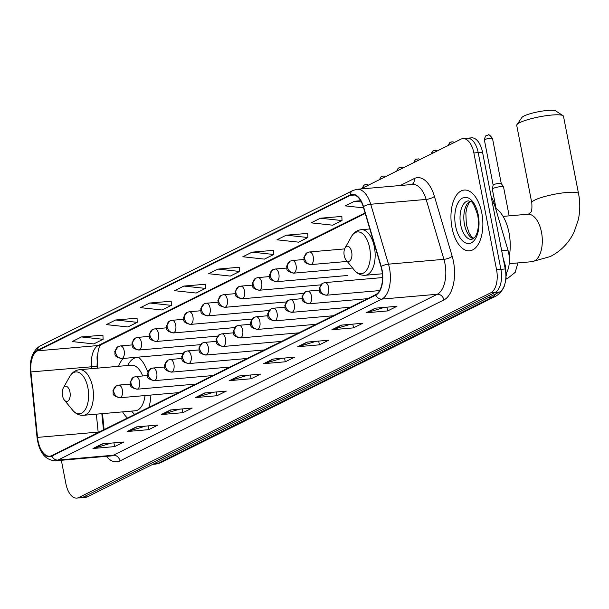 <?xml version="1.0" encoding="UTF-8"?>
<svg xmlns="http://www.w3.org/2000/svg" width="609" height="609" viewBox="0 0 609 609"><rect width="100%" height="100%" fill="white"/><g stroke="black" fill="none" stroke-linecap="round" stroke-linejoin="round"><path stroke-width="0.91" d="M147.713 372A33.67 17.44 -95 0 0 138.296 357.133M123.14 358.457A33.67 17.44 -95 0 0 118.61 366.306M491.181 196.715A19.062 9.873 85 0 1 494.021 203.117L507.959 250.101A19.062 9.873 85 0 1 508.721 253.23A19.062 9.873 85 0 1 506.368 272.984M97.044 356.661A25.411 13.162 -95 0 0 97.288 362.134L97.889 368.11M102.487 413.625L104.093 429.611M122.584 411.874A33.67 17.44 -95 0 0 127.441 418.01M148.87 407.36A33.67 17.44 -95 0 0 150.903 395.051M61.342 460.282L65.901 483.744A19.062 9.873 -95 0 0 76.863 498.101L85.526 497.347A19.062 9.873 -95 0 0 87.452 496.792L499.502 292.023A19.062 9.873 -95 0 0 505.226 268.965L482.534 152.204A19.062 9.873 -95 0 0 471.564 137.847L467.232 138.22A19.062 9.873 -95 0 0 465.306 138.776M76.863 498.101A19.062 9.873 -95 0 0 78.789 497.553L490.839 292.777A19.062 9.873 -95 0 0 496.563 269.718L473.871 152.966L478.202 152.585A19.062 9.873 -95 0 0 467.232 138.22A19.062 9.873 -95 0 1 478.202 152.585L500.895 269.338L478.202 152.585L482.534 152.204M490.839 292.777L495.17 292.404A19.062 9.873 -95 0 0 500.895 269.338A19.062 9.873 -95 0 1 495.17 292.404L83.121 497.172L495.17 292.404L499.502 292.023M81.195 497.72A19.062 9.873 -95 0 0 83.121 497.172A19.062 9.873 -95 0 1 81.195 497.72M481.803 213.036A30.496 15.796 -95 0 0 464.264 190.061A30.496 15.796 -95 0 0 452.015 227.842A30.496 15.796 -95 0 0 469.562 250.817A30.496 15.796 -95 0 0 481.803 213.036A30.496 15.796 -95 0 0 464.264 190.061A30.496 15.796 -95 0 0 452.015 227.842A30.496 15.796 -95 0 0 469.562 250.817A30.496 15.796 -95 0 0 481.803 213.036M381.82 270.023A20.333 10.528 85 0 1 375.715 294.627L51.788 455.608A20.333 10.528 85 0 1 49.732 456.194A20.333 10.528 85 0 1 37.522 437.384L30.922 371.932A20.333 10.528 85 0 1 37.537 350.822L350.304 195.39A20.333 10.528 85 0 1 352.367 194.804A20.333 10.528 85 0 1 363.246 206.778L381.006 266.689A20.333 10.528 85 0 1 381.82 270.023M382.071 269.901A20.835 10.795 -95 0 0 381.234 266.476L363.474 206.573A20.835 10.795 -95 0 0 350.213 194.903L37.446 350.335A20.835 10.795 -95 0 0 30.663 371.97L37.263 437.422A20.835 10.795 -95 0 0 51.887 456.095L375.814 295.114A20.835 10.795 -95 0 0 382.071 269.901M111.356 443.078L93.702 448.353A5.085 4.263 -116.4 0 1 92.971 448.498L114.621 446.603L123.931 441.982L102.274 443.87L92.971 448.498M113.891 442.857L114.621 446.603M145.49 426.117L127.837 431.393A5.085 4.263 -116.4 0 1 127.098 431.53L148.756 429.642L158.058 425.021L136.408 426.909L127.098 431.53M148.025 425.897L148.756 429.642M179.617 409.157L161.964 414.432A5.085 4.263 -116.4 0 1 161.225 414.569L182.883 412.681L192.193 408.06L170.535 409.948L161.225 414.569M182.152 408.936L182.883 412.681M213.751 392.188L196.098 397.471A5.085 4.263 -116.4 0 1 195.36 397.608L217.01 395.721L226.32 391.092L204.67 392.98L195.36 397.608M216.286 391.968L217.01 395.721M384.401 307.385L366.747 312.661A5.085 4.263 -116.4 0 1 366.009 312.805L387.667 310.917L396.977 306.289L375.319 308.177L366.009 312.805M386.936 307.164L387.667 310.917M350.266 324.346L332.621 329.621A5.085 4.263 -116.4 0 1 331.882 329.766L353.532 327.878L362.842 323.25L341.185 325.137L331.882 329.766M352.809 324.125L353.532 327.878M316.14 341.306L298.486 346.582A5.085 4.263 -116.4 0 1 297.748 346.727L319.405 344.839L328.715 340.21L307.058 342.098L297.748 346.727M318.674 341.086L319.405 344.839M282.005 358.267L264.359 363.55A5.085 4.263 -116.4 0 1 263.621 363.687L285.271 361.799L294.581 357.171L272.931 359.059L263.621 363.687M284.548 358.046L285.271 361.799M247.878 375.228L230.225 380.511A5.085 4.263 -116.4 0 1 229.486 380.648L251.144 378.76L260.454 374.132L238.797 376.019L229.486 380.648M250.413 375.007L251.144 378.76M473.871 152.966A19.062 9.873 -95 0 0 462.901 138.601A19.062 9.873 -95 0 0 460.975 139.156L360.734 188.973M171.198 301.242L149.753 303.023L140.443 307.652L162.047 309.996L171.357 305.368L171.19 301.151M137.063 318.202L115.626 319.984L106.316 324.612L127.913 326.957L137.223 322.336L137.063 318.119M102.936 335.163L81.492 336.944L72.182 341.573L93.786 343.918L103.096 339.297L102.929 335.079M273.586 250.352L252.141 252.141L242.839 256.762L264.435 259.114L273.745 254.486L273.586 250.269M307.72 233.392L286.276 235.181L276.966 239.801L298.57 242.154L307.872 237.525L307.712 233.308M341.847 216.431L320.403 218.212L311.1 222.841L332.697 225.193L342.007 220.565L341.847 216.347M360.68 200.719L354.537 201.252L345.227 205.88L363.565 207.875M205.324 284.281L183.88 286.063L174.577 290.691L196.174 293.036L205.484 288.407L205.324 284.19M218.014 269.102L208.704 273.723L230.309 276.075L239.619 271.447L239.451 267.229L218.014 269.102L239.619 271.447M252.141 252.141L273.745 254.486M286.276 235.181L307.872 237.525M320.403 218.212L342.007 220.565M354.537 201.252L361.381 201.998M183.88 286.063L205.484 288.407M149.753 303.023L171.357 305.368M115.626 319.984L137.223 322.336M81.492 336.944L103.096 339.297M516.95 124.617L521.928 117.461A17.471 2.976 -11 0 1 524.029 115.984A17.471 2.976 -11 0 1 541.599 111.188A17.471 2.976 -11 0 1 555.712 110.899L563.013 115.664A23.827 4.065 169 0 0 543.768 116.06A23.827 4.065 169 0 0 519.812 122.599A23.827 4.065 169 0 0 516.95 124.617A23.827 4.065 169 0 0 516.729 125.378L531.779 202.805A23.827 4.065 -11 0 1 534.862 200.026A23.827 4.065 -11 0 1 560.805 193.182A23.827 4.065 -11 0 1 578.55 193.715L563.5 116.289A23.827 4.065 169 0 0 563.013 115.664M344.23 255.673A7.62 3.951 -95 0 0 346.095 260.073A7.62 3.951 -95 0 0 350.601 260.073A7.62 3.951 -95 0 0 351.675 251.974A7.62 3.951 -95 0 0 345.044 247.985A7.62 3.951 -95 0 0 344.23 255.673M509.215 256.663A34.941 18.103 -95 0 0 509.017 232.783A34.941 18.103 -95 0 0 495.52 208.171M62.499 395.683A7.62 3.951 -95 0 0 64.364 400.083A7.62 3.951 -95 0 0 68.87 400.083A7.62 3.951 -95 0 0 69.944 391.983A7.62 3.951 -95 0 0 63.313 387.994A7.62 3.951 -95 0 0 62.499 395.683M142.689 375.966A22.868 11.845 -95 0 0 131.361 365.194L79.467 369.716A22.868 11.845 -95 0 1 92.629 386.951A22.868 11.845 -95 0 1 83.441 415.292L135.335 410.763A22.868 11.845 -95 0 0 145.041 395.561M131.559 411.09L132.945 412.681A30.176 15.636 -95 0 0 134.658 414.424M138.563 357.346A30.176 15.636 -95 0 0 137.223 357.346A30.176 15.636 -95 0 0 128.674 363.718L127.585 365.522M496.091 208.529L492.316 189.117A5.717 0.974 -11 0 1 492.316 189.049A5.717 0.974 -11 0 1 493.054 188.455A5.717 0.974 -11 0 1 500.72 186.636A5.717 0.974 -11 0 1 503.514 186.872A5.717 0.974 -11 0 1 503.536 186.933L509.162 215.852M493.161 185.128A4.126 0.708 -11 0 1 493.161 185.075A4.126 0.708 -11 0 1 493.693 184.649A4.126 0.708 -11 0 1 499.228 183.339A4.126 0.708 -11 0 1 501.245 183.507A4.126 0.708 -11 0 1 501.268 183.553M501.664 250.649L507.959 250.101M492.453 203.254L494.021 203.117M154.001 463.723L157.959 463.38A12.705 10.65 63.6 0 0 161.225 462.467L155.394 464.111A25.411 13.162 -95 0 0 157.959 463.38L491.821 297.466A25.411 13.162 -95 0 0 495.772 293.873M487.855 297.809L491.821 297.466A12.705 10.65 63.6 0 0 495.087 296.553L161.225 462.467M505.226 268.965L496.563 269.718M87.452 496.792L78.789 497.553M503.064 257.835L504.922 264.1A12.705 3.981 163.5 0 0 504.1 263.164M37.522 437.384L98.156 432.101A20.333 10.528 -95 0 0 98.201 432.535M96.344 414.166L98.156 432.101L99.282 432.002M400.204 185.532L414.204 178.574A31.767 16.458 85 0 1 434.415 196.364L452.183 256.275A31.767 16.458 85 0 1 443.915 299.925L119.988 460.906A6.356 5.329 63.6 0 0 113.373 455.235L437.308 294.254A25.411 13.162 -95 0 0 444.935 263.507A25.411 13.162 -95 0 0 443.915 259.327L426.155 199.425A25.411 13.162 -95 0 0 412.552 184.451L357.118 189.285A25.411 13.162 85 0 1 370.721 204.259A6.356 1.994 163.5 0 0 363.474 206.573M119.988 460.906A31.767 16.458 85 0 1 106.385 456.354M110.808 455.966A25.411 13.162 -95 0 0 113.373 455.235L57.939 460.069A25.411 13.162 85 0 1 55.373 460.8L110.808 455.966M434.415 196.364A6.356 1.994 -16.5 0 1 426.155 199.425L370.721 204.259L388.481 264.161A25.411 13.162 85 0 1 389.501 268.341A25.411 13.162 85 0 1 381.866 299.088A6.356 5.329 -116.4 0 1 375.814 295.114M381.234 266.476A6.356 1.994 163.5 0 1 388.481 264.161L443.915 259.327A6.356 1.994 -16.5 0 0 452.183 256.275M357.118 189.285L352.916 190.48A6.356 5.329 63.6 0 0 350.213 194.903M37.446 350.335A6.356 5.329 -116.4 0 1 40.148 345.912C32.665 350.67 29.43 359.371 30.45 372.03L37.05 437.483L37.537 437.483M37.263 437.422L37.05 437.483C39.045 452.35 45.15 460.122 55.373 460.8M51.887 456.095A6.356 5.329 63.6 0 0 57.939 460.069L381.866 299.088L437.308 294.254A6.356 5.329 63.6 0 1 443.915 299.925M412.034 184.497A6.356 5.329 63.6 0 0 414.204 178.574M37.537 350.822L98.171 345.539A20.333 10.528 -95 0 0 91.556 366.648L91.753 368.651M30.922 371.932L97.059 366.313L97.242 368.171M350.304 195.39L354.491 195.025M365.057 212.906L98.171 345.539A11.434 9.584 63.6 0 0 101.109 344.717L365.225 213.462M230.225 380.511L239.352 375.974M264.359 363.55L273.479 359.013M298.486 346.582L307.614 342.052M332.621 329.621L341.74 325.092M366.747 312.661L375.867 308.131M196.098 397.471L205.218 392.934M161.964 414.432L171.091 409.895M127.837 431.393L136.956 426.856M93.702 448.353L102.83 443.824M470.087 201.206A19.366 10.033 -95 0 0 464.492 224.523A19.366 10.033 -95 0 0 473.368 238.827M468.473 200.863A19.366 10.033 -95 0 0 460.701 224.85A19.366 10.033 -95 0 0 471.838 239.444L475.21 236.802C478.293 231.831 479.138 224.645 477.738 215.259C474.617 205.773 472.295 201.221 470.765 201.602L468.473 200.863M455.593 226.061A23.172 12.005 -95 0 0 471.267 242.854A23.172 12.005 -95 0 0 478.225 214.81A23.172 12.005 -95 0 0 462.551 198.024A23.172 12.005 -95 0 0 455.593 226.061M531.779 202.805C532.563 214.596 529.83 212.046 529.046 213.888L527.782 214.231A23.827 12.34 85 0 1 541.485 232.181A23.827 12.34 85 0 1 534.329 261.002A23.827 12.34 85 0 1 531.916 261.695L509.208 263.674M354.248 270.053A21.011 10.886 -95 0 0 366.671 270.053A21.011 10.886 -95 0 0 369.617 247.726A21.011 10.886 -95 0 0 351.34 236.741C353.753 232.524 357.041 230.179 361.198 229.707A22.868 11.845 -95 0 1 374.36 246.942A22.868 11.845 -95 0 1 365.172 275.276C360.992 275.534 357.354 273.791 354.248 270.053L346.095 260.073M64.364 400.083L72.517 410.063A21.011 10.886 -95 0 0 84.94 410.063A21.011 10.886 -95 0 0 87.886 387.735A21.011 10.886 -95 0 0 69.609 376.758C72.022 372.533 75.31 370.188 79.467 369.716M326.706 295.068A6.356 3.289 -95 0 0 328.616 287.379A6.356 3.289 -95 0 0 324.962 282.599L322.686 283.238A6.356 5.329 63.6 0 0 320.098 289.397A6.356 5.329 -116.4 0 0 326.706 295.068A6.356 3.289 -95 0 1 326.066 295.251C316.817 292.944 320.273 290.653 319.192 288.247L322.686 283.238M484.924 139.545A4.126 0.708 -11 0 1 489.423 138.357A4.126 0.708 -11 0 1 492.498 138.449C489.948 135.145 488.494 134.033 488.129 135.122L486.606 135.541A4.126 3.464 63.6 0 0 484.924 139.545A4.126 0.708 -11 0 0 484.391 140.024L493.153 185.106M487.664 135.244A4.126 3.464 63.6 0 0 486.606 135.541C485.822 135.183 485.084 136.675 484.391 140.024M506.376 275.717A5.717 2.961 -95 0 0 506.437 272.878M309.517 303.609A6.356 3.289 -95 0 0 311.427 295.928A6.356 3.289 -95 0 0 307.773 291.14L305.497 291.78A6.356 5.329 63.6 0 0 302.909 297.938A6.356 5.329 -116.4 0 0 309.517 303.609A6.356 3.289 -95 0 1 308.877 303.8C299.628 301.485 303.084 299.194 302.003 296.789L305.497 291.78M292.328 312.158A6.356 3.289 -95 0 0 294.238 304.47A6.356 3.289 -95 0 0 290.584 299.681L288.308 300.321A6.356 5.329 63.6 0 0 285.72 306.479A6.356 5.329 -116.4 0 0 292.328 312.158A6.356 3.289 -95 0 1 291.688 312.341C282.439 310.027 285.895 307.735 284.814 305.33L288.308 300.321M275.139 320.699A6.356 3.289 -95 0 0 277.049 313.011A6.356 3.289 -95 0 0 273.395 308.223L271.119 308.862A6.356 5.329 63.6 0 0 268.531 315.02A6.356 5.329 -116.4 0 0 275.139 320.699A6.356 3.289 -95 0 1 274.499 320.882C265.25 318.576 268.706 316.284 267.625 313.871L271.119 308.862M257.95 329.241A6.356 3.289 -95 0 0 259.86 321.552A6.356 3.289 -95 0 0 256.206 316.764L253.93 317.403A6.356 5.329 63.6 0 0 251.342 323.569A6.356 5.329 -116.4 0 0 257.95 329.241A6.356 3.289 -95 0 1 257.31 329.423C248.061 327.117 251.517 324.825 250.436 322.42L253.93 317.403M240.761 337.782A6.356 3.289 -95 0 0 242.671 330.093A6.356 3.289 -95 0 0 239.017 325.305L236.741 325.944A6.356 5.329 63.6 0 0 234.153 332.111A6.356 5.329 -116.4 0 0 240.761 337.782A6.356 3.289 -95 0 1 240.121 337.965C230.872 335.658 234.328 333.367 233.247 330.961L236.741 325.944M223.572 346.323A6.356 3.289 -95 0 0 225.482 338.634A6.356 3.289 -95 0 0 221.828 333.854L219.552 334.493A6.356 5.329 63.6 0 0 216.964 340.652A6.356 5.329 -116.4 0 0 223.572 346.323A6.356 3.289 -95 0 1 222.932 346.506C213.683 344.199 217.139 341.908 216.058 339.502L219.552 334.493M206.382 354.864A6.356 3.289 -95 0 0 208.293 347.183A6.356 3.289 -95 0 0 204.632 342.395L202.363 343.034A6.356 5.329 63.6 0 0 199.775 349.193A6.356 5.329 -116.4 0 0 206.382 354.864A6.356 3.289 -95 0 1 205.735 355.055C196.494 352.74 199.95 350.449 198.869 348.043L202.363 343.034M189.193 363.406A6.356 3.289 -95 0 0 191.104 355.725A6.356 3.289 -95 0 0 187.443 350.936L185.174 351.576A6.356 5.329 63.6 0 0 182.586 357.734A6.356 5.329 -116.4 0 0 189.193 363.406A6.356 3.289 -95 0 1 188.546 363.596C179.305 361.282 182.761 358.99 181.68 356.585L185.174 351.576M172.004 371.954A6.356 3.289 -95 0 0 173.915 364.266A6.356 3.289 -95 0 0 170.254 359.477L167.985 360.117A6.356 5.329 63.6 0 0 165.397 366.275A6.356 5.329 -116.4 0 0 172.004 371.954A6.356 3.289 -95 0 1 171.357 372.137C162.116 369.823 165.572 367.539 164.491 365.126L167.985 360.117M154.815 380.496A6.356 3.289 -95 0 0 156.719 372.807A6.356 3.289 -95 0 0 153.065 368.019L150.788 368.658A6.356 5.329 63.6 0 0 148.208 374.824A6.356 5.329 -116.4 0 0 154.815 380.496A6.356 3.289 -95 0 1 154.168 380.678C144.927 378.372 148.383 376.08 147.302 373.675L150.788 368.658M137.626 389.037A6.356 3.289 -95 0 0 139.53 381.348A6.356 3.289 -95 0 0 135.876 376.56L133.599 377.199A6.356 5.329 63.6 0 0 131.019 383.365A6.356 5.329 -116.4 0 0 137.626 389.037A6.356 3.289 -95 0 1 136.979 389.22C127.738 386.913 131.194 384.622 130.113 382.216L133.599 377.199M120.437 397.578A6.356 3.289 -95 0 0 122.34 389.889A6.356 3.289 -95 0 0 118.686 385.109L116.41 385.748A6.356 5.329 63.6 0 0 113.83 391.907A6.356 5.329 -116.4 0 0 120.437 397.578A6.356 3.289 -95 0 1 119.79 397.761C110.549 395.454 114.005 393.163 112.924 390.757L116.41 385.748M451.574 141.912A4.126 3.464 63.6 0 0 450.508 142.209A4.126 3.464 63.6 0 0 448.742 145.231M311.328 264.435A6.356 3.289 -95 0 0 313.239 256.747A6.356 3.289 -95 0 0 309.578 251.966L307.309 252.606A6.356 5.329 63.6 0 0 304.721 258.764A6.356 5.329 -116.4 0 0 311.328 264.435A6.356 3.289 -95 0 1 310.681 264.618C301.44 262.312 304.896 260.02 303.815 257.615L307.309 252.606M434.384 150.453A4.126 3.464 63.6 0 0 433.319 150.75A4.126 3.464 63.6 0 0 431.553 153.773M294.139 272.977A6.356 3.289 -95 0 0 296.05 265.296A6.356 3.289 -95 0 0 292.389 260.507L290.12 261.147A6.356 5.329 63.6 0 0 287.532 267.305A6.356 5.329 -116.4 0 0 294.139 272.977A6.356 3.289 -95 0 1 293.492 273.167C284.251 270.853 287.707 268.561 286.626 266.156L290.12 261.147M417.195 158.995A4.126 3.464 63.6 0 0 416.13 159.292A4.126 3.464 63.6 0 0 414.364 162.314M276.95 281.525A6.356 3.289 -95 0 0 278.853 273.837A6.356 3.289 -95 0 0 275.199 269.049L272.923 269.688A6.356 5.329 63.6 0 0 270.343 275.847A6.356 5.329 -116.4 0 0 276.95 281.525A6.356 3.289 -95 0 1 276.303 281.708C267.062 279.394 270.518 277.103 269.437 274.697L272.923 269.688M400.006 167.536A4.126 3.464 63.6 0 0 398.941 167.833A4.126 3.464 63.6 0 0 397.175 170.863M259.761 290.067A6.356 3.289 -95 0 0 261.664 282.378A6.356 3.289 -95 0 0 258.01 277.59L255.734 278.229A6.356 5.329 63.6 0 0 253.154 284.395A6.356 5.329 -116.4 0 0 259.761 290.067A6.356 3.289 -95 0 1 259.114 290.249C249.873 287.943 253.329 285.651 252.248 283.238L255.734 278.229M382.817 176.085A4.126 3.464 63.6 0 0 381.752 176.374A4.126 3.464 63.6 0 0 379.986 179.404M242.572 298.608A6.356 3.289 -95 0 0 244.475 290.919A6.356 3.289 -95 0 0 240.821 286.131L238.545 286.77A6.356 5.329 63.6 0 0 235.965 292.937A6.356 5.329 -116.4 0 0 242.572 298.608A6.356 3.289 -95 0 1 241.925 298.791C232.684 296.484 236.14 294.193 235.059 291.787L238.545 286.77M365.628 184.626A4.126 3.464 63.6 0 0 364.563 184.923A4.126 3.464 63.6 0 0 362.797 187.945M225.383 307.149A6.356 3.289 -95 0 0 227.286 299.461A6.356 3.289 -95 0 0 223.632 294.672L221.356 295.312A6.356 5.329 63.6 0 0 218.776 301.478A6.356 5.329 -116.4 0 0 225.383 307.149A6.356 3.289 -95 0 1 224.736 307.332C215.495 305.025 218.951 302.734 217.87 300.328L221.356 295.312M208.194 315.69A6.356 3.289 -95 0 0 210.097 308.002A6.356 3.289 -95 0 0 206.443 303.221L204.167 303.861A6.356 5.329 63.6 0 0 201.587 310.019A6.356 5.329 -116.4 0 0 208.194 315.69A6.356 3.289 -95 0 1 207.547 315.873C198.306 313.566 201.762 311.275 200.681 308.87L204.167 303.861M191.005 324.232A6.356 3.289 -95 0 0 192.908 316.551A6.356 3.289 -95 0 0 189.254 311.762L186.978 312.402A6.356 5.329 63.6 0 0 184.398 318.56A6.356 5.329 -116.4 0 0 191.005 324.232A6.356 3.289 -95 0 1 190.358 324.422C181.117 322.108 184.573 319.816 183.492 317.411L186.978 312.402M173.816 332.78A6.356 3.289 -95 0 0 175.719 325.092A6.356 3.289 -95 0 0 172.065 320.304L169.789 320.943A6.356 5.329 63.6 0 0 167.209 327.102A6.356 5.329 -116.4 0 0 173.816 332.78A6.356 3.289 -95 0 1 173.169 332.963C163.928 330.649 167.376 328.358 166.303 325.952L169.789 320.943M156.627 341.322A6.356 3.289 -95 0 0 158.53 333.633A6.356 3.289 -95 0 0 154.876 328.845L152.6 329.484A6.356 5.329 63.6 0 0 150.02 335.65A6.356 5.329 -116.4 0 0 156.627 341.322A6.356 3.289 -95 0 1 155.98 341.504C146.739 339.198 150.187 336.906 149.114 334.493L152.6 329.484M139.438 349.863A6.356 3.289 -95 0 0 141.341 342.174A6.356 3.289 -95 0 0 137.687 337.386L135.411 338.025A6.356 5.329 63.6 0 0 132.831 344.192A6.356 5.329 -116.4 0 0 139.438 349.863A6.356 3.289 -95 0 1 138.791 350.046C129.55 347.739 132.998 345.448 131.925 343.042L135.411 338.025M122.249 358.404A6.356 3.289 -95 0 0 124.152 350.715A6.356 3.289 -95 0 0 120.498 345.927L118.222 346.567A6.356 5.329 63.6 0 0 115.634 352.733A6.356 5.329 -116.4 0 0 122.249 358.404A6.356 3.289 -95 0 1 121.602 358.587C112.36 356.28 115.809 353.989 114.736 351.583L118.222 346.567M504.922 264.1L505.721 267.374L506.102 279.021L504.412 285.758C504.587 285.682 501.839 293.096 495.087 296.553M155.394 464.111L152.752 464.347M352.916 190.48L40.148 345.912M462.901 138.601L467.232 138.22M101.208 344.664C98.704 345.417 97.318 352.634 97.059 366.313M101.84 413.686L103.477 429.916M473.673 238.583L471.838 237.076L469.265 233.346L466.372 224.721L465.839 213.013L466.92 207.57L468.877 203.2L470.43 201.389M531.916 261.695L550.247 256.564C560.866 251.136 568.814 242.968 574.081 232.052L578.284 219.834C580.171 211.254 580.263 202.546 578.55 193.715M382.361 273.784L365.172 275.276M369.823 228.961L361.198 229.707M345.044 247.985L351.34 236.741M503.072 216.385L527.782 214.231M83.441 415.292C79.261 415.544 75.623 413.8 72.517 410.063M138.433 357.247L137.223 357.346M63.313 387.994L69.609 376.758M517.932 262.913L515.191 272.368L507.769 278.275L506.132 278.762M379.62 290.584L326.066 295.251M493.161 185.075L492.316 189.049M382.536 277.575L324.962 282.599M501.245 183.507L503.514 186.872M492.498 138.449L501.26 183.53M367.554 298.676L308.877 303.8M319.276 290.135L307.773 291.14M350.365 307.225L291.688 312.341M302.087 298.676L290.584 299.681M333.176 315.767L274.499 320.882M284.898 307.218L273.395 308.223M315.987 324.308L257.31 329.423M267.709 315.759L256.206 316.764M298.798 332.849L240.121 337.965M250.52 324.308L239.017 325.305M281.609 341.39L222.932 346.506M233.331 332.849L221.828 333.854M264.42 349.931L205.735 355.055M216.142 341.39L204.632 342.395M247.231 358.473L188.546 363.596M198.953 349.931L187.443 350.936M230.042 367.021L171.357 372.137M181.764 358.473L170.254 359.477M212.853 375.563L154.168 380.678M164.575 367.014L153.065 368.019M195.664 384.104L136.979 389.22M147.386 375.563L135.876 376.56M178.475 392.645L119.79 397.761M130.197 384.104L118.686 385.109M454.489 142.377L452.875 141.813L450.508 142.209L449.648 142.78L448.239 145.482M347.206 261.436L310.681 264.618M344.618 248.906L309.578 251.966M437.3 150.918L435.686 150.354L433.319 150.75L431.05 154.024M352.573 268.013L293.492 273.167M303.899 259.503L292.389 260.507M420.111 159.459L418.497 158.896L416.13 159.292L415.262 159.87L413.861 162.565M347.769 275.474L276.303 281.708M286.71 268.044L275.199 269.049M402.922 168L401.308 167.437L398.941 167.833L398.073 168.411L396.672 171.114M320.608 284.89L259.114 290.249M269.521 276.585L258.01 277.59M385.733 176.549L384.119 175.978L381.752 176.374L380.884 176.953L379.483 179.655M303.419 293.431L241.925 298.791M252.332 285.134L240.821 286.131M368.544 185.09L366.93 184.519L364.563 184.923L363.695 185.494L362.294 188.196M286.23 301.973L224.736 307.332M235.143 293.675L223.632 294.672M269.041 310.514L207.547 315.873M217.953 302.216L206.443 303.221M251.852 319.055L190.358 324.422M200.764 310.757L189.254 311.762M234.663 327.596L173.169 332.963M183.568 319.299L172.065 320.304M217.474 336.145L155.98 341.504M166.379 327.84L154.876 328.845M200.285 344.686L138.791 350.046M149.19 336.381L137.687 337.386M183.096 353.228L121.602 358.587M132.001 344.93L120.498 345.927"/></g></svg>
